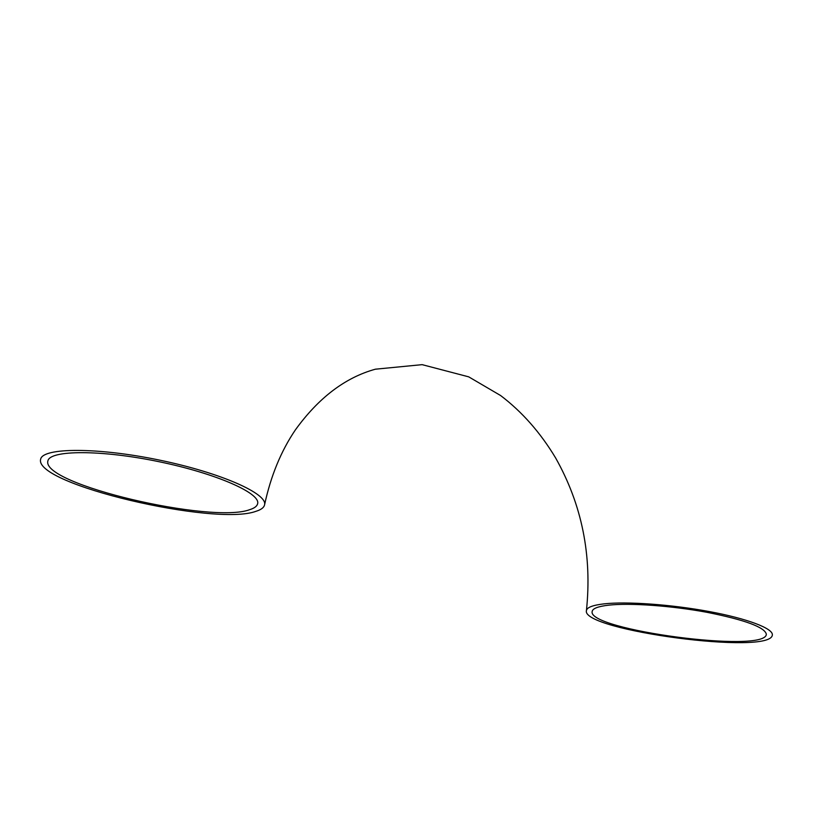 <?xml version="1.0" encoding="UTF-8"?>
<svg xmlns="http://www.w3.org/2000/svg" width="813" height="813" viewBox="0 0 813 813"><rect width="100%" height="100%" fill="white"/><g stroke="black" fill="none" stroke-linecap="round" stroke-linejoin="round"><path stroke-width="1.22" d="M249.774 509.639C212.01 524.121 40.853 484.335 47.896 460.93C49.695 449.894 101.391 449.68 159.094 461.723C216.807 473.623 260.729 493.308 257.63 503.694C257.06 506.194 254.449 508.186 249.774 509.639M608.815 605.146C630.055 602.799 671.528 605.715 707.208 612.362C745.145 619.953 764.86 627.25 766.344 634.252C765.673 653.743 587.057 629.912 592.169 611.488C592.606 608.48 598.155 606.366 608.815 605.146M256.004 511.296C261.095 509.731 263.951 507.597 264.56 504.883C267.873 493.847 221.187 472.841 159.47 460.097C97.753 447.211 42.55 447.465 40.65 459.223C33.404 484.314 215.384 526.58 256.004 511.296M603.998 603.866C592.738 605.177 586.884 607.423 586.427 610.614C581.051 630.299 771.415 655.725 772.35 634.902C773.122 628.459 747.34 618.602 709.088 611.518C670.877 604.415 626.549 601.325 603.998 603.866M264.56 504.883C270.77 476.022 281.044 451.012 295.393 429.874C318.625 397.72 345.301 377.496 375.403 369.193L422.14 364.651L468.725 376.856L500.605 395.535C522.058 411.795 540.391 432.587 555.604 457.912C581.915 504.609 592.189 555.513 586.427 610.614"/></g></svg>
